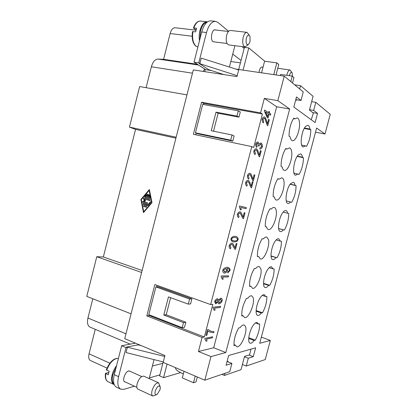 <?xml version="1.0" encoding="UTF-8"?>
<svg xmlns="http://www.w3.org/2000/svg" width="417" height="417" viewBox="0 0 417 417"><rect width="100%" height="100%" fill="white"/><g stroke="black" fill="none" stroke-linecap="round" stroke-linejoin="round"><path stroke-width="0.63" d="M214.302 41.893L212.967 41.622C209.959 39.756 211.862 29.112 215.089 29.816L215.652 29.998M249.429 35.393L246.963 32.338L230.455 30.467C228.839 30.488 227.567 32.104 226.639 35.309C225.675 40.631 226.368 43.832 228.719 44.911L245.092 46.98L248.24 44.629M246.963 32.338C245.399 32.37 244.148 34.012 243.205 37.269C242.204 42.664 242.835 45.901 245.092 46.98M250.012 41.528L250.007 36.388C248.761 34.163 247.516 34.809 246.265 38.328C245.639 43.848 246.567 45.677 249.048 43.806L250.012 41.528M237.19 75.685L199.128 63.452L199.868 63.561L201.249 58.14L238.67 69.962M210.366 70.395L209.782 70.014M234.901 45.693L229.407 67.038M199.868 63.561L198.768 62.847L206.514 32.536C208.667 25.129 211.68 21.408 215.547 21.366L217.888 22.409L228.641 31.28M199.128 63.452L208.672 69.655L223.846 74.57M215.547 21.366L210.793 20.86C206.895 20.892 203.866 24.598 201.719 31.973L194.02 62.154L198.768 62.847M194.02 62.154L205.737 69.696M203.235 71.427L204.643 68.987M204.7 71.646L205.216 69.618L211.466 70.556M196 30.175L175.197 27.751C172.951 27.736 171.262 29.664 170.131 33.537L163.605 59.318L158.053 59.058C155.056 59.235 152.825 61.81 151.366 66.788L146.091 87.685M95.253 329.331L89.056 353.819C88.284 357.312 88.764 359.548 90.494 360.543L107.054 368.102M92.798 298.76L87.94 318.02C86.924 322.763 87.638 325.807 90.088 327.147L130.229 344.14M186.952 94.883L139.653 86.548L129.432 127.107L135.561 129.385L103.353 256.961L96.765 256.716L86.767 296.383L131.063 313.839M103.353 256.961L142.124 270.497M175.906 138.157L135.561 129.385M152.002 202.652L143.484 212.607L140.894 199.514L149.359 189.526L152.002 202.652M149.411 189.792L141.134 199.561L143.672 212.389M143.709 211.721L151.804 202.573L149.13 190.413L141.316 199.634L143.709 211.721L151.804 202.573M151.569 202.532L149.13 190.413M305.421 145.861L303.227 146.935C299.396 146.8 301.387 130.312 305.797 126.273L307.861 125.303C308.903 125.553 309.57 126.799 309.862 129.03L310.832 129.692C310.691 136.13 309.221 141.712 306.412 146.445L305.421 145.861L301.658 145.106M309.862 129.03L304.493 128.029M310.832 129.692L304.243 128.462M298.004 173.972L295.564 175.229C291.832 174.994 293.849 159.273 298.228 154.988L300.532 153.852C301.501 154.097 302.132 155.218 302.429 157.204L303.435 157.735C303.341 163.97 301.872 169.537 299.031 174.426L293.933 173.055M302.429 157.204L297.342 156.13M303.435 157.735L297.159 156.411M290.613 201.979C289.633 203.126 288.736 203.611 287.928 203.433C284.305 203.11 286.343 188.109 290.691 183.6L293.24 182.271C294.136 182.516 294.73 183.516 295.022 185.273L296.06 185.669C296.018 191.711 294.553 197.257 291.671 202.302L286.255 200.89M295.022 185.273L290.248 184.147M296.06 185.669L290.149 184.283M283.252 229.882C282.168 231.2 281.188 231.758 280.313 231.55C276.805 231.143 278.874 216.819 283.179 212.102C284.222 210.887 285.155 210.377 285.979 210.569C286.797 210.809 287.355 211.695 287.641 213.238L288.715 213.509C288.72 219.352 287.261 224.878 284.342 230.075L278.629 228.615M287.641 213.238L283.195 212.081M284.342 230.075L278.613 228.506M275.918 257.685C274.725 259.186 273.661 259.817 272.723 259.577C269.33 259.098 271.425 245.405 275.694 240.5C276.841 239.108 277.863 238.519 278.749 238.743L280.292 241.099L281.397 241.24C281.449 246.895 279.995 252.394 277.039 257.753L271.055 256.231M280.292 241.099L276.195 239.931M277.039 257.753L271.034 255.955M268.605 285.384C267.307 287.084 266.155 287.798 265.155 287.527C261.892 286.974 264.013 273.87 268.24 268.793C269.497 267.208 270.602 266.541 271.55 266.797L272.968 268.861L274.099 268.876C274.204 274.334 272.754 279.817 269.757 285.327L268.605 285.384L263.544 283.742M272.968 268.861L269.226 267.704M269.757 285.327L263.534 283.305M261.323 312.985C259.911 314.892 258.676 315.69 257.617 315.388C254.479 314.778 256.627 302.221 260.813 296.977C262.184 295.189 263.377 294.444 264.378 294.73L265.671 296.518L266.833 296.409C266.984 301.679 265.54 307.141 262.507 312.797L261.323 312.985L256.095 311.155M265.671 296.518L262.293 295.387M262.507 312.797L256.111 310.561M294.923 118.876L297.133 117.912C298.296 118.183 299.052 119.523 299.401 121.92C300.584 129.046 295.856 141.77 292.395 140.68C291.301 140.42 290.56 139.163 290.185 136.912L289.038 136.239C289.049 129.207 290.633 123.166 293.797 118.11L294.923 118.876L293.453 118.61M286.995 149.062L289.481 147.91C290.555 148.181 291.269 149.38 291.624 151.501C292.937 158.439 287.902 171.606 284.352 170.386C283.341 170.126 282.648 169.005 282.278 167.024L281.089 166.498C281.042 159.701 282.622 153.685 285.833 148.447L286.995 149.062L285.609 148.775M279.098 179.128L281.866 177.767C282.856 178.038 283.524 179.102 283.873 180.968C285.322 187.707 279.963 201.343 276.335 199.998C275.408 199.743 274.761 198.747 274.396 197.017L273.171 196.647C273.072 190.079 274.647 184.085 277.894 178.664L279.098 179.128L277.79 178.82M271.227 209.073C272.358 207.807 273.375 207.28 274.287 207.494C275.189 207.755 275.809 208.698 276.153 210.319C277.748 216.85 272.035 230.992 268.339 229.517C267.495 229.267 266.901 228.391 266.546 226.895L265.29 226.671C265.129 220.332 266.698 214.364 269.992 208.761L271.227 209.073M266.546 226.895L265.28 226.546M263.393 238.899C264.644 237.435 265.759 236.83 266.744 237.08L268.459 239.561C270.206 245.863 264.128 260.547 260.37 258.936L258.728 256.653L257.435 256.575C257.216 250.471 258.78 244.524 262.121 238.738L263.393 238.899M258.728 256.653L257.409 256.257M255.59 268.616C256.966 266.937 258.18 266.244 259.233 266.531L260.797 268.689C262.694 274.746 256.231 290.013 252.431 288.267L250.94 286.297L249.611 286.37C249.34 280.485 250.893 274.563 254.276 268.595L255.59 268.616M250.94 286.297L249.564 285.843M247.813 298.212C249.319 296.31 250.633 295.523 251.753 295.846L253.166 297.702C255.22 303.498 248.355 319.38 244.524 317.509L243.184 315.825L241.818 316.039C241.49 310.384 243.043 304.483 246.468 298.337L247.813 298.212M243.184 315.825L241.751 315.315M254.073 340.481C252.54 342.607 251.216 343.499 250.106 343.165C247.093 342.503 249.272 330.452 253.411 325.062C254.902 323.06 256.179 322.221 257.237 322.539L258.399 324.077L259.593 323.842C259.791 328.919 258.352 334.366 255.282 340.173L254.073 340.481L248.704 338.468M258.399 324.077L255.386 322.993M255.282 340.173L248.761 337.728M240.067 327.694C241.709 325.552 243.121 324.666 244.299 325.031L245.561 326.61C247.776 332.125 240.5 348.654 236.642 346.657L235.459 345.24L234.057 345.599C233.676 340.163 235.219 334.288 238.686 327.965L240.067 327.694M235.459 345.24L233.963 344.661M141.624 272.473L96.765 256.716M176.146 137.224L129.432 127.107M193.326 69.91L124.725 338.677L164.923 355.571L163.162 362.394L204.81 380.189L210.981 356.577L198.435 351.505L202.094 337.452L146.82 315.888L154.848 284.576L210.653 304.566L251.779 146.607L193.363 134.305L201.583 102.238L260.562 112.882L264.336 98.381L277.847 100.648L284.248 76.144L238.79 69.493L236.96 76.577L193.326 69.91M260.562 112.882L262.423 114.023L253.703 147.503L251.779 146.607M210.653 304.566L212.847 304.337L204.34 336.993L202.094 337.452M198.435 351.505L213.697 347.757L276.674 106.752L264.336 98.381M270.8 114.013L270.513 115.108L269.043 114.185L268.027 118.1L267.323 117.672L264.315 110.974L264.555 110.057L268.637 112.642L268.955 111.428L269.648 111.871L269.335 113.085L270.8 114.013L269.288 113.075L269.606 111.86L268.949 111.443M262.309 146.987C261.761 148.311 260.948 148.978 259.859 148.999L259.968 147.832L261.673 146.68L260.828 144.188L259.124 145.345L259.009 146.164L258.347 145.705L257.69 143.114L256.392 144.146L257.148 146.357L256.71 147.399C255.866 146.461 255.538 145.283 255.72 143.849C256.247 142.619 256.997 141.994 257.977 141.968L259.103 143.907L261.12 143.01C262.1 143.896 262.496 145.225 262.309 146.987L262.267 146.977C261.73 148.285 260.922 148.958 259.838 148.994M252.957 179.159L254.094 174.791L254.86 175.072L253.327 180.952L252.801 180.639L251.503 177.824C250.909 175.911 250.33 174.796 249.767 174.473L248.157 175.766L249.043 178.012L248.657 179.128C247.641 178.351 247.245 177.142 247.474 175.5C248.084 174.04 248.923 173.31 250.002 173.31L250.085 173.336C250.773 173.654 251.467 174.874 252.149 176.99L252.957 179.159L252.149 176.99M239.53 205.998L246.369 207.609L246.087 208.693L240.781 207.463L241.224 209.907L240.406 209.725L239.342 206.712L239.53 205.998M236.908 241.526L233.254 241.975C231.571 241.307 230.815 240.239 230.987 238.769C231.685 237.101 233.145 236.277 235.365 236.293L235.871 236.397C237.56 237.075 238.31 238.138 238.133 239.598L236.908 241.526L233.233 241.969M230.069 270.487L227.672 272.947L227.87 271.91L229.371 270.456C229.506 269.57 229.027 268.902 227.937 268.47L227.156 268.371L227.546 270.492C226.926 271.91 225.915 272.781 224.513 273.114L224.132 273.057C223.074 272.52 222.626 271.603 222.772 270.299C223.47 268.605 224.909 267.594 227.088 267.276L228.073 267.443C229.626 268.121 230.288 269.137 230.069 270.487L227.677 272.927M219.196 303.857L218.753 303.8L217.778 302.356L215.573 303.811L214.651 301.481C215.276 300.011 216.152 299.083 217.278 298.713L218.425 299.886L221.104 298.113C221.985 298.572 222.344 299.453 222.172 300.751C221.49 302.377 220.499 303.409 219.196 303.857L218.737 303.795M207.963 330.926L206.832 335.278L205.92 335.461L207.421 329.696L208.156 329.56L211.065 331.343L213.989 331.645L213.702 332.745L210.001 332.109L207.927 330.91L206.832 335.278M205.039 338.359L212.654 336.769L212.373 337.833L206.472 339.084L207.04 341.012L206.128 341.215L204.856 339.068L205.039 338.359M213.155 307.22L220.583 306.38L220.306 307.444L214.541 308.121L215.083 310.17L214.192 310.279L212.967 307.928L213.155 307.22M221.302 275.955L228.547 275.866L228.271 276.94L222.647 277.029L223.158 279.197L222.287 279.218L221.114 276.664L221.302 275.955M235.026 247.865L236.152 243.538L236.965 243.617L235.443 249.449L234.886 249.277L233.468 246.963C232.853 245.42 232.248 244.518 231.654 244.263L229.897 245.827L230.872 247.708L230.387 248.808C229.36 248.266 228.959 247.245 229.173 245.738C229.835 244.169 230.742 243.299 231.894 243.116L232.019 243.142C232.743 243.398 233.447 244.362 234.135 246.035L235.026 247.865L234.135 246.035M243.075 217.028L244.206 212.68L244.998 212.852L243.471 218.706L242.929 218.472L241.563 215.933C240.943 214.197 240.343 213.202 239.759 212.936L238.091 214.385L239.03 216.433L238.644 217.549C237.581 216.934 237.164 215.824 237.388 214.213C238.039 212.67 238.931 211.862 240.056 211.8L240.088 211.81C240.797 212.055 241.511 213.139 242.22 215.047L243.075 217.028L242.22 215.047M251.154 186.065L252.29 181.703L253.062 181.963L251.529 187.838L251.003 187.541L249.694 184.778C249.09 182.891 248.506 181.796 247.938 181.489L246.322 182.813L247.218 185.023L246.833 186.133C245.806 185.388 245.405 184.199 245.634 182.563C246.254 181.082 247.109 180.342 248.193 180.337L248.256 180.352C248.949 180.655 249.647 181.848 250.341 183.933L251.154 186.065L250.341 183.933M259.27 154.978L260.411 150.6L261.157 150.949L259.619 156.849L259.108 156.484L257.852 153.492C257.284 151.486 256.721 150.292 256.168 149.912L254.584 151.11L255.439 153.482L255.058 154.592C254.062 153.711 253.682 152.44 253.917 150.777C254.485 149.395 255.287 148.707 256.325 148.723L256.486 148.775C257.164 149.161 257.831 150.464 258.488 152.695L259.27 154.978L258.488 152.695M267.412 123.76L268.564 119.366L269.288 119.804L267.74 125.731L267.245 125.298L266.046 122.077C265.509 119.95 264.967 118.657 264.435 118.209L262.877 119.272L263.695 121.816L263.315 122.916C262.35 121.905 261.991 120.549 262.236 118.861C262.746 117.568 263.497 116.937 264.477 116.969L264.753 117.068C265.41 117.537 266.051 118.954 266.671 121.321L267.412 123.76L266.671 121.321M264.456 116.963L264.712 117.062C265.363 117.531 266.004 118.949 266.63 121.316M263.278 122.89L263.695 121.816M264.242 118.141L262.835 119.262L263.653 121.806M267.704 125.71L269.246 119.799L268.558 119.382M256.304 148.718L256.445 148.77C257.122 149.15 257.789 150.459 258.446 152.685M255.016 154.566L255.439 153.482M256.048 149.875L254.537 151.1L255.397 153.477M259.577 156.828L261.115 150.938L260.406 150.61M248.172 180.332L248.214 180.342C248.907 180.644 249.601 181.838 250.294 183.923M246.791 186.118L247.218 185.023M247.88 181.473L246.275 182.802L247.177 185.012M251.487 187.827L253.02 181.953L252.29 181.708M240.062 211.805C240.776 212.076 241.479 213.15 242.178 215.036M238.602 217.533L238.962 216.413M239.697 212.92L238.05 214.374L238.941 216.407M243.429 218.696L244.956 212.842M231.998 243.137C232.717 243.408 233.416 244.372 234.093 246.025M230.445 248.824L230.83 247.703M231.612 244.253L229.856 245.816L230.705 247.677M235.443 249.449L235.131 249.392M235.402 249.434L236.924 243.617M222.287 279.202L223.158 279.197M222.647 277.029L223.116 279.182M222.605 277.013L228.229 276.924L228.506 275.866M214.187 310.258L215.083 310.17M214.541 308.121L215.042 310.154M214.5 308.106L220.265 307.433L220.541 306.386M206.123 341.189L207.04 341.012M206.472 339.084L206.999 340.997M206.431 339.068L212.336 337.817L212.602 336.78M213.702 332.745L209.986 332.104M213.66 332.73L213.942 331.651M208.13 329.566L211.028 331.327M205.925 335.44L206.79 335.263M217.778 302.356L215.553 303.8M221.083 298.108C221.953 298.577 222.303 299.453 222.131 300.735C221.453 302.361 220.457 303.394 219.154 303.842M218.425 299.886L217.57 298.749M217.184 299.865L215.412 301.397L216.173 302.732L217.752 301.163L217.184 299.865L215.37 301.382L215.959 302.7M220.729 299.213L218.482 301.126L219.493 302.747L221.448 300.808L220.729 299.213L218.44 301.11L219.186 302.7M228.057 267.433C229.59 268.121 230.252 269.132 230.033 270.471M227.156 268.371L227.505 270.482C226.884 271.894 225.873 272.77 224.471 273.104L224.111 273.046M227.917 268.465L227.114 268.355M225.905 268.506L223.554 270.169L224.831 271.988L226.843 270.216L225.946 268.517L223.512 270.159L224.534 271.936M235.85 236.392C237.523 237.07 238.274 238.138 238.091 239.587L236.866 241.511M235.678 237.539L235.032 237.403C233.15 237.403 232.029 237.883 231.67 238.852L231.862 240.135L234.145 240.969C236.012 240.953 237.111 240.468 237.445 239.52C237.591 238.732 237.007 238.076 235.699 237.544L235.073 237.419C233.192 237.414 232.071 237.898 231.711 238.868L231.862 240.135M231.904 240.15L232.952 240.75M240.406 209.72L241.224 209.907M240.781 207.463L241.182 209.892M240.739 207.452L246.04 208.682L246.327 207.598M249.981 173.305L250.044 173.326C250.732 173.644 251.42 174.864 252.108 176.98M248.621 179.107L249.043 178.012M249.674 174.447L248.115 175.755L249.001 178.002M253.286 180.942L254.818 175.062L254.094 174.796M260.88 142.932L261.078 143C262.053 143.891 262.455 145.215 262.267 146.977M259.103 143.907L257.956 141.962M256.679 147.368L257.148 146.357M257.69 143.114L256.346 144.136L257.101 146.346M260.667 144.136L259.082 145.335L258.967 146.132M270.477 115.082L270.758 114.008M268.637 112.642L264.55 110.072M267.985 118.074L269.043 114.185M265.514 111.965L267.563 116.572L268.35 113.747L265.514 111.965L267.61 116.578M195.703 134.795L196.136 133.112M203.47 104.505L203.757 103.395L262.423 114.023M232.06 134.983L234.088 135.947L232.749 141.108L197.637 133.758L195.422 132.809L230.716 140.18L232.06 134.983L211.242 130.735L216.027 112.152L236.96 116.062L238.305 110.849L202.714 104.365L195.422 132.809M238.305 110.849L240.291 111.985L238.951 117.161L218.127 113.257L213.509 131.199M236.96 116.062L238.951 117.161M216.027 112.152L218.127 113.257M230.716 140.18L232.749 141.108M201.583 102.238L203.757 103.395M146.82 315.888L149.333 315.596L204.34 336.993M157.079 285.379L156.693 286.886M149.495 314.96L149.333 315.596M182.182 327.658L183.496 322.586L163.798 315.038L168.468 296.899L188.275 304.129L190.585 303.904L191.888 298.859L158.361 286.818L155.906 286.917L148.78 314.684L182.182 327.658L184.528 327.272L185.836 322.237L166.227 314.746L170.621 297.686M183.496 322.586L185.836 322.237M163.798 315.038L166.227 314.746M188.275 304.129L189.589 299.041L191.888 298.859M189.589 299.041L155.906 286.917M163.282 361.94L126.012 352.547L127.341 347.33L126.023 347.58L118.59 376.666C117.104 383.27 117.818 387.445 120.737 389.186L116.473 387.179C113.528 385.428 112.793 381.263 114.274 374.68L121.665 345.714L134.41 343.373L134.326 342.711M134.41 343.373L135.447 343.181M240.421 62.873L230.825 61.523M232.733 54.111L241.057 60.418L244.425 47.366L248.793 47.919L264.779 61.226M241.964 46.584L244.169 48.372M163.209 361.925L162.838 363.353L152.408 366.006M162.838 363.353L159.857 374.914L149.343 377.901M197.33 64.281L163.605 59.318M147.628 194.755L148.098 194.411L148.369 194.963L147.806 197.184L149.104 197.543L148.65 195.276L149.124 194.692L149.406 195.01L150.016 198.039L149.541 198.617L144.907 197.324L144.756 196.569L147.071 194.129L147.237 194.885L145.773 196.615L147.065 196.975L147.868 194.807L147.065 196.975M143.505 206.425L143.729 205.539L146.628 206.373L146.43 207.27L143.505 206.425L146.534 207.275M148.087 205.602L143.104 204.413L143.307 203.522L147.722 204.778L150.537 201.765L150.714 202.526L148.087 205.602M143.917 201.792L147.535 202.818L147.331 203.715L142.708 202.396L142.661 201.552L144.402 200.504L143.391 198.68L143.813 197.966L150.156 199.743L149.948 200.64L144.595 199.133L145.528 200.827L143.917 201.792M148.207 194.458L147.868 194.807M147.18 194.176L144.996 196.621L145.147 197.371L149.63 198.628M149.234 194.739L148.885 195.323L149.104 197.543M143.844 205.576L143.745 206.467M150.646 201.807L147.722 204.778M143.448 203.559L143.344 204.455L147.837 205.743M144.595 199.133L150.042 200.645M143.959 198.007L143.63 198.727L144.642 200.551L142.901 201.599L142.948 202.443L147.43 203.72M238.712 69.493L241.057 60.418M206.895 22.299C204.142 22.758 202.037 25.546 200.582 30.665L199.915 39.042M113.977 383.916C112.157 382.321 111.766 379.288 112.799 374.805L116.155 367.299M159.857 374.914L159.607 375.873L163.568 377.625L180.556 372.616M114.222 384.604L113.935 384.484C111.605 383.108 111.021 379.851 112.178 374.711C113.07 371.359 114.534 368.336 116.578 365.636M106.377 369.848L109.16 371.333L108.279 374.794L105.485 373.371L108.816 372.438M167.076 364.067L163.568 377.625M250.956 349.133L249.595 354.841L244.539 356.379L241.036 369.676L224.482 375.436L221.886 374.357M197.293 376.978L196.006 381.899L193.483 382.749L182.323 377.906L184.038 371.312M195.219 376.092L193.483 382.749M227.004 361.716L228.177 361.362L228.047 361.857M225.05 373.278L224.482 375.436M139.705 344.974L139.09 345.088M149.166 378.584L154.05 359.616M120.737 389.186L123.938 389.306L134.441 386.21M130.146 371.338L128.639 370.948C125.236 371.521 121.858 380.883 124.714 381.852L125.267 381.977M156.396 394.732L152.815 396.025L137.98 389.16C136.766 388.43 136.484 386.637 137.141 383.776C138.955 378.527 141.186 375.998 143.823 376.191L158.642 382.832L160.076 386.377M152.815 396.025C151.642 395.311 151.392 393.507 152.059 390.614C153.889 385.282 156.083 382.686 158.642 382.832M155.197 391.078C157.381 385.918 159.085 384.693 160.321 387.398L160.081 389.488L157.318 394.232C155.333 395.379 154.629 394.331 155.197 391.078M127.341 347.33L126.664 347.038L138.152 344.864L141.207 345.604M164.705 356.431L126.664 347.038M121.665 345.714L126.023 347.58M207.473 21.851L207.103 21.788C204.022 21.809 201.646 24.697 199.972 30.457C199.112 33.975 198.951 37.389 199.493 40.699M196.037 30.05L193.405 27.97L196.574 28.236L195.651 31.854L192.472 31.629M276.038 74.945L278.754 64.52L276.831 62.868L264.587 61.2L261.568 72.824M273.771 74.612L276.831 62.868M292.52 83.009L293.943 77.567L292.254 76.118L280.631 74.429L280.328 75.571M290.821 81.602L292.254 76.118M295.794 99.585L296.706 100.288L296.836 99.799M299.682 88.951L300.537 85.694L294.678 84.802M311.238 119.731L313.37 113.09L309.44 110.072L313.068 96.317L300.537 85.694M243.054 70.119L248.793 47.919M259.014 72.454C259.53 69.019 260.531 67.194 262.017 66.975L262.418 67.132M286.771 75.321L286.99 74.362C287.824 71.489 288.835 70.035 290.023 69.999L291.926 72.516M289.388 75.701L289.502 75.201C290.451 72.36 291.363 71.641 292.239 73.043L292.416 76.254M238.785 69.503L235.866 69.076M261.36 337.113L270.325 340.434L265.259 359.548L246.244 366.043L242.402 364.505M311.661 101.654L315.805 102.332L330.233 114.305L325.015 133.998L315.507 132.21M284.248 76.144L303.258 91.922L301.006 100.481L295.856 99.637M227.401 361.596L231.915 363.416L229.746 371.677L204.81 380.189M231.915 363.416L226.071 365.256L228.636 355.487L255.642 347.799L253.301 356.671L249.043 355.013M253.301 356.671L248.297 358.25L244.445 356.738M248.297 358.25L246.244 366.043M315.805 102.332L313.678 110.39L317.535 113.414L315.122 122.562L293.834 107.049L296.487 96.942L301.006 100.481M317.535 113.414L312.708 112.58M313.678 110.39L309.544 109.687M270.325 340.434L259.718 343.316L316.607 128.05L325.015 133.998M277.847 100.648L289.659 108.999L225.805 352.542L210.981 356.577M289.659 108.999L276.674 106.752M225.805 352.542L213.697 347.757M197.715 377.161L197.251 377.135M183.371 373.887C178.434 371.813 175.797 369.869 175.458 368.049L175.479 367.658M192.487 73.194L151.366 66.788M125.965 333.808L87.94 318.02M192.128 36.232L170.131 33.537M198.487 65.031L158.053 59.058M109.89 363.202L89.056 353.819M106.7 370.207C109.218 363.723 112.486 359.824 116.51 358.511L118.386 358.547M113.935 384.484L107.998 381.701C105.949 380.57 105.22 377.891 105.824 373.658M114.274 374.68L118.59 376.666M193.405 27.97C195.219 23.237 197.58 20.939 200.483 21.074C197.794 21.001 195.583 23.284 193.842 27.918M192.925 31.536C192.002 38.625 193.076 43.535 196.146 46.261L197.903 46.923M201.719 31.973L206.514 32.536M214.5 29.868L228.464 31.468M213.155 41.752L227.03 43.488M118.392 358.547L116.197 358.458C112.116 359.715 108.837 363.525 106.361 369.9M107.998 381.701C105.736 380.492 104.896 377.713 105.48 373.371M129.14 370.885L141.733 376.541M136.859 387.33L124.261 381.513M200.483 21.074L207.103 21.788M192.482 31.588C191.58 38.609 192.722 43.472 195.912 46.183L197.736 46.902M263.023 67.22L261.584 67.017M290.023 69.999L277.774 68.279M175.552 367.69L175.458 368.049"/></g></svg>
